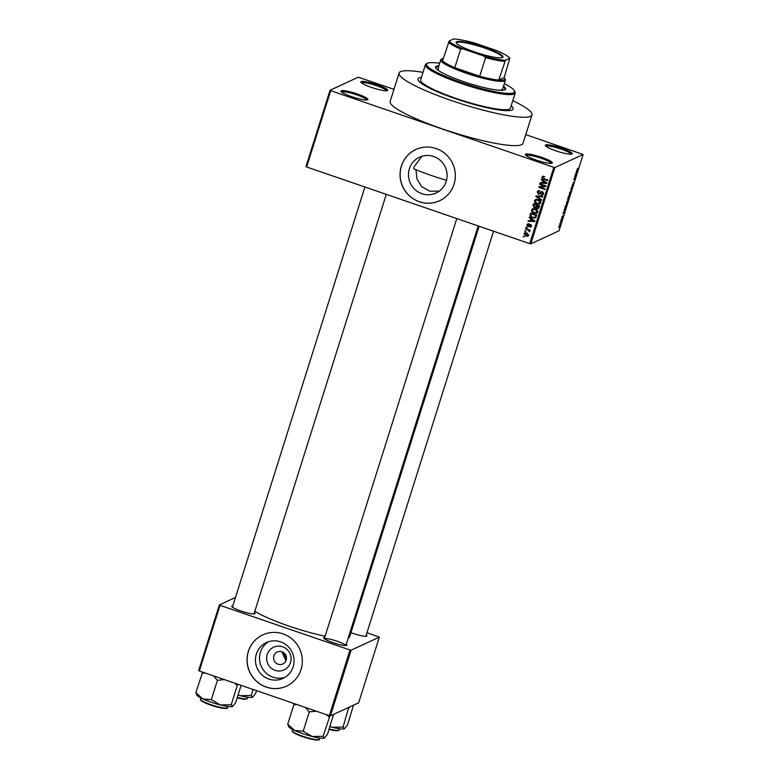 <?xml version="1.0" encoding="UTF-8"?>
<svg xmlns="http://www.w3.org/2000/svg" width="779" height="779" viewBox="0 0 779 779"><rect width="100%" height="100%" fill="white"/><g stroke="black" fill="none" stroke-linecap="round" stroke-linejoin="round"><path stroke-width="1.17" d="M387.455 90.617A14.119 2.152 -162.5 0 1 373.56 88.124A14.119 2.152 -162.5 0 1 360.881 82.214A14.119 2.152 -162.5 0 1 361.105 81.571A14.119 2.152 -162.5 0 1 377.075 84.745A14.119 2.152 -162.5 0 1 387.494 90.607A14.119 2.152 -162.5 0 1 387.455 90.617M386.588 90.802A13.175 2.016 17.5 0 0 375.205 85.252A13.175 2.016 17.5 0 0 361.709 82.759A13.175 2.016 17.5 0 0 361.514 82.895M571.903 154.008A14.119 2.152 -162.5 0 1 558.007 151.516A14.119 2.152 -162.5 0 1 545.329 145.605A14.119 2.152 -162.5 0 1 545.553 144.952A14.119 2.152 -162.5 0 1 561.523 148.127A14.119 2.152 -162.5 0 1 571.932 153.989A14.119 2.152 -162.5 0 1 571.903 154.008M571.036 154.184A13.175 2.016 17.5 0 0 559.653 148.633A13.175 2.016 17.5 0 0 546.157 146.14A13.175 2.016 17.5 0 0 545.962 146.277M552.048 163.201A14.119 2.152 -162.5 0 1 538.143 160.698A14.119 2.152 -162.5 0 1 525.465 154.787A14.119 2.152 -162.5 0 1 525.698 154.145A14.119 2.152 -162.5 0 1 541.658 157.319A14.119 2.152 -162.5 0 1 552.077 163.181A14.119 2.152 -162.5 0 1 552.048 163.201M551.172 163.376A13.175 2.016 17.5 0 0 539.789 157.825A13.175 2.016 17.5 0 0 526.292 155.333A13.175 2.016 17.5 0 0 526.098 155.469M367.6 99.809A14.119 2.152 -162.5 0 1 353.695 97.317A14.119 2.152 -162.5 0 1 341.017 91.406A14.119 2.152 -162.5 0 1 341.251 90.754A14.119 2.152 -162.5 0 1 357.21 93.938A14.119 2.152 -162.5 0 1 367.63 99.8A14.119 2.152 -162.5 0 1 367.6 99.809M366.724 99.985A13.175 2.016 17.5 0 0 355.341 94.444A13.175 2.016 17.5 0 0 341.845 91.941A13.175 2.016 17.5 0 0 341.65 92.078M290.509 662.578A12.503 12.182 65.2 0 1 275.123 670.349A12.503 12.182 65.2 0 1 267.178 654.555A12.503 12.182 65.2 0 1 282.553 646.784A12.503 12.182 65.2 0 1 290.509 662.578M273.887 655.899A6.592 6.427 -114.8 0 0 282.806 663.99A6.592 6.427 -114.8 0 0 284.286 653.153A6.592 6.427 -114.8 0 0 273.887 655.899M282.699 652.091L282.387 652.909L285.942 660.767M256.34 654.136A19.728 19.232 -114.8 0 0 262.046 674.994A19.728 19.232 -114.8 0 0 283.04 678.363A19.728 19.232 -114.8 0 0 293.167 666.785A19.728 19.232 -114.8 0 0 287.461 645.918A19.728 19.232 -114.8 0 0 266.467 642.548A19.728 19.232 -114.8 0 0 256.34 654.136M268.57 641.73A19.728 19.232 -114.8 0 0 260.429 652.237A19.728 19.232 -114.8 0 0 265.298 672.306A19.728 19.232 -114.8 0 0 285.026 677.292M248.326 651.439A28.239 27.528 -114.8 0 0 256.486 681.304A28.239 27.528 -114.8 0 0 286.536 686.124A28.239 27.528 -114.8 0 0 301.025 669.551A28.239 27.528 -114.8 0 0 292.865 639.686A28.239 27.528 -114.8 0 0 262.815 634.866A28.239 27.528 -114.8 0 0 248.326 651.439M262.854 634.846A28.239 27.528 -114.8 0 0 248.404 651.4A28.239 27.528 -114.8 0 0 256.544 681.255A28.239 27.528 -114.8 0 0 286.575 686.104M439.268 191.137L429.862 191.196L421.78 186.736L416.969 179.014L415.976 169.725M409.374 168.79A19.728 19.232 -114.8 0 0 415.071 189.648A19.728 19.232 -114.8 0 0 436.065 193.017A19.728 19.232 -114.8 0 0 446.192 181.439A19.728 19.232 -114.8 0 0 440.495 160.571A19.728 19.232 -114.8 0 0 419.492 157.202A19.728 19.232 -114.8 0 0 409.374 168.79M421.877 156.297L414.321 166.492L413.737 168.78A49.895 7.615 17.5 0 0 446.513 180.28M401.36 166.093A28.239 27.528 -114.8 0 0 409.511 195.957A28.239 27.528 -114.8 0 0 439.56 200.778A28.239 27.528 -114.8 0 0 454.05 184.204A28.239 27.528 -114.8 0 0 445.9 154.339A28.239 27.528 -114.8 0 0 415.85 149.519A28.239 27.528 -114.8 0 0 401.36 166.093M415.889 149.5A28.239 27.528 -114.8 0 0 401.428 166.054A28.239 27.528 -114.8 0 0 409.569 195.909A28.239 27.528 -114.8 0 0 439.599 200.758M254.412 612.586A12.24 1.87 -162.5 0 1 254.869 613.784A12.24 1.87 -162.5 0 1 254.84 613.794A12.24 1.87 -162.5 0 1 242.805 611.632A12.24 1.87 -162.5 0 1 231.811 606.51A12.24 1.87 -162.5 0 1 232.006 605.945A12.24 1.87 -162.5 0 1 232.872 605.789M366.266 634.914A12.24 1.87 -162.5 0 1 366.724 636.112A12.24 1.87 -162.5 0 1 350.949 632.684M346.285 644.155A12.24 1.87 -162.5 0 1 346.743 645.353A12.24 1.87 -162.5 0 1 346.713 645.363A12.24 1.87 -162.5 0 1 334.678 643.201A12.24 1.87 -162.5 0 1 323.684 638.079A12.24 1.87 -162.5 0 1 323.879 637.524A12.24 1.87 -162.5 0 1 324.746 637.358M418.975 77.988A49.895 7.615 17.5 0 0 417.943 78.981A49.895 7.615 17.5 0 0 459.298 99.985A49.895 7.615 17.5 0 0 512.076 109.985A49.895 7.615 17.5 0 0 513.108 108.992A49.895 7.615 17.5 0 0 511.18 105.73A49.895 7.615 17.5 0 1 513.108 108.992A49.895 7.615 17.5 0 1 512.076 109.985A49.895 7.615 17.5 0 1 459.298 99.985A49.895 7.615 17.5 0 1 417.943 78.981A49.895 7.615 17.5 0 1 418.975 77.988A49.895 7.615 17.5 0 1 421.4 77.423A49.895 7.615 17.5 0 0 418.975 77.988M422.997 72.359A69.662 10.633 17.5 0 0 400.533 71.649A69.662 10.633 17.5 0 0 399.091 73.041A69.662 10.633 17.5 0 0 456.835 102.361A69.662 10.633 17.5 0 0 530.528 116.324A69.662 10.633 17.5 0 0 531.969 114.932A69.662 10.633 17.5 0 0 512.777 100.666M399.091 73.041L390.143 101.436A69.662 10.633 17.5 0 0 447.886 130.745A69.662 10.633 17.5 0 0 521.57 144.719A69.662 10.633 17.5 0 0 523.011 143.326L531.969 114.932M348.203 638.079A52.719 8.043 17.5 0 0 348.534 637.943A52.719 8.043 17.5 0 0 349.625 636.891L479.104 226.251M282.826 652.15L286.477 658.508M330.023 90.286L330.705 90.676L306.644 166.979L305.962 166.589L330.023 90.286L358.282 77.209L393.96 89.312M525.767 134.611L583.13 154.476L554.872 167.553L530.811 243.866L529.739 243.652L553.801 167.339L554.872 167.553M524.004 233.768L524.754 232.921L526.818 232.989L528.639 235.355L527.88 236.203L525.874 236.154L524.004 233.768L525.182 232.785M525.552 229.153L525.728 228.588L530.197 230.126L529.301 230.448L529.477 231.85L528.746 230.37L525.552 229.153L526.312 228.792L528.629 229.601L527.87 229.951M526.867 224.693L528.737 223.816L527.49 224.956L528.396 225.949L530.626 224.556L531.502 226.261L530.82 227.098L529.817 227.137L530.859 226.066L530.548 225.15L528.912 226.572L527.88 226.562L526.867 224.693L527.958 223.768M528.639 224.41L527.49 224.956M529.701 224.576L530.626 224.556M529.915 226.543L531.58 225.725M531.171 224.858L530.119 225.199M535.894 217.575L532.544 217.886C530.752 217.429 529.944 216.358 530.11 214.673L530.635 213.027L536.78 215.131L535.339 218.003M536.527 207.35L534.267 207.837L533.011 205.5L533.557 203.747L539.711 205.86L538.406 208.597L535.66 207.847M535.864 196.435L536.04 195.88L542.72 196.318L542.535 196.902L536.682 196.366L541.639 199.726L541.454 200.32L535.864 196.435L536.682 195.928M539.662 184.389L539.837 183.825L545.991 185.938L545.797 186.541L540.12 187.223L545.047 188.917L544.872 189.482L538.717 187.369L538.912 186.765L544.579 186.074L539.662 184.389L540.431 184.029L545.349 185.723L544.579 186.074M542.554 176.453L544.141 176.629L542.554 177.466L542.827 178.235L547.841 180.046L547.666 180.611L543.499 179.18L541.843 177.193L543.323 176.103M543.625 176.765L542.554 177.466L542.603 176.843M306.644 166.979L529.739 243.652M330.705 90.676L553.801 167.339M541.152 179.657L541.347 179.063L546.946 182.89L546.761 183.484L540.042 183.182L540.227 182.588L542.223 182.724L542.836 180.777L541.152 179.657L541.785 179.365M538.61 193.679L541.103 191.78L542.379 191.761L543.557 193.942L542.69 194.993L541.181 195.013L542.827 193.708L541.493 192.277L540.178 193.893L538.445 194.253L537.218 191.877L538.162 190.738L539.876 190.719L537.919 192.17L538.61 193.679L540.1 193.309M543.596 193.358L542.281 194.409L543.645 193.182M541.493 192.277L542.262 191.926L541.493 192.277M535.894 199.443L538.182 199.609C539.964 200.086 540.811 201.186 540.723 202.91L539.691 204.049L536.877 203.991L534.852 202.676L534.423 200.739L535.416 199.609M532.972 208.723L535.251 208.889C537.043 209.366 537.89 210.466 537.802 212.18L536.77 213.329L533.956 213.271L531.921 211.946L531.492 210.009L532.485 208.889M529.155 217.731L529.34 217.137L534.949 220.963L534.754 221.557L528.045 221.246L528.23 220.661L530.217 220.798L530.83 218.85L529.155 217.731L529.778 217.438M526.059 227.546L526.234 226.981L527.11 227.283L526.935 227.848L526.059 227.546L526.828 227.176M524.832 231.412L525.017 230.847L525.893 231.149L525.718 231.714L524.832 231.412L525.893 231.159M523.157 236.738L523.332 236.173L524.218 236.475L524.033 237.04L523.157 236.738L524.209 236.485M559.984 223.748L560.169 223.183L559.838 223.7M561.075 221.324L560.51 221.577L560.685 221.012L561.659 220.564L561.065 222.356L561.182 221.353M561.211 219.873L561.386 219.308L561.065 219.824M561.678 218.344L563.032 215.52L561.717 218.383M561.912 217.088L561.717 217.76M562.759 216.747L562.866 216.075M564.356 210.457L564.298 209.561L565.096 210.661L564.911 211.255L563.003 213.67L564.356 210.457M567.872 199.979L567.891 201.839L566.518 204.332L566.518 202.472L568.057 199.95M570.803 190.699L570.812 192.559L569.439 195.052L569.449 193.192L570.988 190.68M576.674 170.64L577.667 168.235L576.927 170.163L577.999 169.734L577.823 170.299L576.752 170.747M583.13 154.476L559.079 230.779L530.811 243.866M576.363 172.383L576.304 171.487L577.103 172.587L576.908 173.181L575.009 175.596L576.363 172.383M575.691 176.317L574.629 176.804L576.139 175.626L574.123 179.102L575.194 178.605L575.019 179.17L573.685 179.793L575.691 176.317L575.097 176.112M571.961 185.879L573.782 182.159L573.646 183.601L572.701 185.48L573.402 182.968L572 185.918M573.48 183.688L573.412 182.666M571.601 190.008L570.997 188.304L572.867 186.015L571.085 188.469L571.601 190.008M567.687 199.405L568.524 196.172L569.858 195.548L567.735 199.463M568.378 198.976L568.281 198.489M564.775 208.821L565.593 205.442L566.937 204.828L564.892 208.947M558.816 227.478L560.033 224.42L558.903 227.575M199.327 670.992L198.645 670.592L219.347 604.942L220.029 605.332L199.327 670.992L329.322 715.658L350.024 649.998L351.095 650.212L330.393 715.872L329.322 715.658M220.029 605.332L350.024 649.998M351.095 650.212L379.354 637.134L358.652 702.794L330.393 715.872M366.958 632.714L379.354 637.134M235.492 597.464L219.347 604.942M254.83 611.281A52.719 8.043 17.5 0 0 325.106 636.19M345.788 645.528A11.296 1.724 17.5 0 0 335.846 640.786A11.296 1.724 17.5 0 0 324.483 638.712M577.22 170.095L577.823 170.299M576.304 172.315L577.103 172.587M576.684 172.841L575.963 174.068L576.684 172.841M575.311 176.005L575.954 176.229M574.425 178.966L575.019 179.17M571.026 189.161L571.796 189.414M570.656 192.637L570.617 191.274L569.624 194.487L570.656 192.637M569.527 196.181L568.631 198.46L569.527 196.181L568.923 195.977M568.524 196.162L569.128 196.366M568.485 197.973L568.631 198.46M568.972 196.444L567.998 198.888L568.972 196.444L568.485 196.279M567.823 198.392L567.998 198.888M567.735 201.917L567.696 200.544L566.703 203.757L567.735 201.917M564.785 208.207L566.129 207.311M566.002 205.257L566.596 205.461L565.573 205.938L565.252 208.353M566.002 207.282L566.596 205.461M564.308 210.388L565.096 210.661M564.678 210.914L563.957 212.141L564.678 210.914M560.88 220.924L561.484 221.129M560.724 220.993L561.328 221.197M559.906 225.803L559.215 227.001L559.595 224.888M559.059 226.134L559.215 227.001M544.813 176.872L543.314 177.115M547.841 180.056L543.908 178.693M546.877 183.104L540.042 183.182M543.557 180.572L542.223 182.724M543.44 180.494L542.836 180.777M545.115 182.354L543.499 181.215L543.002 182.783L546.206 183.016L545.115 182.354L545.738 182.072M544.083 180.942L543.499 181.215M546.751 182.763L546.206 183.016M545.884 186.269L540.12 187.223M545.047 188.927L539.487 187.018L538.717 187.369M537.87 192.335L537.977 191.527L537.218 191.877M537.977 191.527L538.571 190.602M539.857 190.874L538.64 191.332M539.37 193.328L541.522 191.663M543.041 194.76L541.181 195.013M542.866 191.994L542.174 192.316M542.944 191.965L541.571 192.676M540.061 194L538.445 194.253M542.661 196.493L536.682 196.366M540.051 203.845L536.877 203.991M535.446 202.404L534.852 202.676M535.095 201.138L535.183 200.378L534.423 200.739M535.183 200.378L536.663 199.093M539.311 203.319L540.811 202.15M538.591 199.765L536.663 199.784L535.144 200.982L537.082 203.436L540.003 203.153M540.772 202.306L540.003 202.667L537.997 200.174L535.903 200.135M538.737 199.833L537.997 200.174M538.542 203.67L540.003 202.667M533.644 206.036L534.151 203.952M538.737 208.373L537.12 208.636M536.789 207.233L534.267 207.837M535.212 206.912L536.673 206.055L537.023 204.945L534.861 204.205L533.615 206.367L534.443 207.272L536.088 206.912M537.958 207.681L539.574 205.822L537.734 205.189L536.517 207.214L537.198 208.032L538.727 207.681M539.574 205.822L536.974 205.549M537.198 208.032L538.815 206.172M537.023 204.945L534.102 204.556M536.673 206.055L535.903 206.416L536.254 205.296M534.443 207.272L535.903 206.416M537.13 213.115L533.956 213.271M532.515 211.674L531.921 211.946M532.174 210.418L532.261 209.658L531.492 210.009M532.261 209.658L533.732 208.363M536.38 212.599L537.89 211.43M535.67 209.045L533.742 209.054L532.213 210.252L534.151 212.716L537.072 212.433M537.851 211.586L537.082 211.937L535.066 209.454L532.982 209.405M535.816 209.103L535.066 209.454M535.621 212.949L537.082 211.937M530.762 215.247L530.879 214.322L530.11 214.673M530.879 214.322L531.22 213.222M535.679 217.789L532.544 217.886M535.962 216.864L534.871 217.448L535.962 216.864L536.653 215.101L531.94 213.485L530.859 214.848L531.307 216.581L532.739 217.322L535.192 217.214L535.884 215.452L531.171 213.835M536.653 215.101L535.884 215.452M536.332 216.095L535.572 216.455M534.881 221.178L528.045 221.246M531.551 218.646L530.217 220.798M531.434 218.568L530.83 218.85M533.118 220.428L531.492 219.288L530.996 220.856L534.199 221.09L533.118 220.428L533.732 220.136M532.086 219.016L531.492 219.288M534.745 220.827L534.199 221.09M529.399 224.05L528.259 224.605M530.11 224.469L528.396 225.949M531.181 226.845L529.817 227.137M530.674 226.192L531.619 225.715M529.223 226.309L527.88 226.562M530.197 230.136L529.301 230.448M529.905 231.275L528.892 231.47M529.652 231.11L529.506 230.019L528.746 230.37M529.701 230.808L529.097 231.09M529.506 230.019L528.629 229.601M528.22 235.988L525.874 236.154M528.698 234.8L527.519 235.648L528.707 234.917M526.643 233.554L524.637 234.002L526.01 235.57L528.006 235.122L526.643 233.554L527.373 233.213L525.406 233.651M525.864 233.125L524.637 234.002M438.889 65.767A36.71 5.599 17.5 0 0 436.308 66.244A36.71 5.599 17.5 0 0 435.549 66.975A36.71 5.599 17.5 0 0 465.978 82.428A36.71 5.599 17.5 0 0 504.821 89.789A36.71 5.599 17.5 0 0 505.581 89.059A36.71 5.599 17.5 0 0 503.536 86.148M505.318 89.458A36.71 5.599 17.5 0 0 503.253 87.044M438.616 66.653A36.71 5.599 17.5 0 0 436.026 67.13A36.71 5.599 17.5 0 0 435.529 67.461M439.677 63.274A46.127 7.04 17.5 0 0 427.525 63.226A46.127 7.04 17.5 0 0 427.428 63.274A46.127 7.04 17.5 0 0 461.441 82.428A46.127 7.04 17.5 0 0 513.604 92.808A46.127 7.04 17.5 0 0 514.354 90.685A46.127 7.04 17.5 0 0 504.325 83.655M514.354 90.685L514.968 91.834A47.071 7.186 -162.5 0 1 515.172 93.061A47.071 7.186 -162.5 0 1 514.198 93.996A47.071 7.186 -162.5 0 1 464.411 84.56A47.071 7.186 -162.5 0 1 425.392 64.754A47.071 7.186 -162.5 0 1 426.269 63.859A47.071 7.186 -162.5 0 1 426.366 63.81M425.392 64.754L420.641 79.838A47.071 7.186 17.5 0 0 459.659 99.644A47.071 7.186 17.5 0 0 509.447 109.079A47.071 7.186 17.5 0 0 510.42 108.145L515.172 93.061M443.3 58.357A32.952 5.025 17.5 0 0 442.55 58.61A32.952 5.025 17.5 0 0 442.55 60.743A32.952 5.025 17.5 0 0 454.8 67.695A32.952 5.025 17.5 0 0 466.679 72.233A32.952 5.025 17.5 0 0 479.698 76.254A32.952 5.025 17.5 0 0 498.764 80.052A32.952 5.025 17.5 0 0 504.646 78.192L505.259 79.341A33.886 5.171 -162.5 0 1 505.405 80.218L502.601 89.098A33.886 5.171 -162.5 0 1 501.9 89.77A33.886 5.171 -162.5 0 1 499.397 90.218M439.95 71.473A33.886 5.171 -162.5 0 1 437.964 68.718A33.886 5.171 -162.5 0 1 438.665 68.036M256.515 690.642L255.639 693.417L252.542 697.205L251.198 695.472L240.38 695.705L238.092 694.956M253.087 689.464L251.198 695.472M252.542 697.205A18.949 2.892 -162.5 0 0 252.591 697.186L252.542 697.205A18.949 2.892 17.5 0 1 240.38 695.705A18.949 2.892 17.5 0 1 238.043 695.092M474.528 51.93A24.568 3.749 -162.5 0 1 456.192 42.874A24.568 3.749 -162.5 0 1 484.499 47.315A24.568 3.749 -162.5 0 1 502.494 57.48A24.568 3.749 -162.5 0 1 474.528 51.93M502.085 57.627A24.003 3.661 17.5 0 0 502.241 57.373A24.003 3.661 17.5 0 0 484.217 47.899A24.003 3.661 17.5 0 0 456.455 42.942A24.003 3.661 17.5 0 0 456.436 43.244M505.405 80.218A33.886 5.171 -162.5 0 1 466.202 73.216A33.886 5.171 -162.5 0 1 440.758 59.837A33.886 5.171 -162.5 0 1 441.391 59.204L442.55 58.61M504.646 78.192A32.952 5.025 17.5 0 0 504.179 77.549L509.817 58.269A32.007 4.888 17.5 0 0 495.717 50.265L475.541 43.332A32.007 4.888 17.5 0 0 453.602 38.95L449.22 40.985A32.007 4.888 17.5 0 0 463.31 48.98L483.496 55.922A32.007 4.888 17.5 0 0 505.425 60.295L509.817 58.269M463.31 48.98L460.671 49.058L454.8 67.695L479.698 76.254L485.58 57.617L483.496 55.922M505.425 60.295L498.764 80.052L504.179 77.549M442.55 60.743L449.22 40.985M460.671 49.058A32.952 5.025 -162.5 0 1 448.422 42.105M504.636 61.424A32.952 5.025 -162.5 0 1 485.58 57.617M348.768 707.371L343.072 727.041L332.253 727.284L329.965 726.525M349.158 707.721L349.644 706.962M353.51 705.17L347.512 724.986L344.415 728.774L343.072 727.041M329.916 726.661A18.949 2.892 17.5 0 0 332.253 727.284A18.949 2.892 17.5 0 0 344.415 728.774M213.358 675.812L217.419 680.349L224.313 679.57M241.12 685.345L235.657 702.658L232.57 706.446L231.217 704.713L220.399 704.956L211.323 699.669L202.725 698.88L195.87 692.56L196.902 695.17A18.949 2.892 17.5 0 0 202.725 698.88A18.949 2.892 17.5 0 0 220.399 704.956A18.949 2.892 17.5 0 0 232.57 706.446L232.609 706.426A18.949 2.892 -162.5 0 1 232.609 706.426A18.949 2.892 -162.5 0 1 232.57 706.446M202.667 672.131L195.87 692.56M201.956 673.241L205.023 672.939M217.419 680.349L211.323 699.669M234.45 683.056L237.313 685.393L231.217 704.713M237.313 685.393L238.023 684.283M294.598 730.449A18.949 2.892 17.5 0 0 302.924 733.721A18.949 2.892 17.5 0 0 312.272 736.525L303.197 731.238L294.598 730.449L287.733 724.139L288.775 726.739A18.949 2.892 -162.5 0 0 294.598 730.449M294.54 703.71L293.829 704.82L296.896 704.518M293.829 704.82L287.733 724.139M305.232 707.381L309.282 711.918L303.197 731.238M309.282 711.918L316.186 711.149M323.09 736.282L312.272 736.525A18.949 2.892 17.5 0 0 324.444 738.025L323.09 736.282L329.945 715.784M326.313 714.625L329.186 716.962M333.539 714.421L327.531 734.227L324.444 738.025A18.949 2.892 17.5 0 0 324.483 738.005L324.444 738.025M544.258 178.819L543.499 179.18M540.977 192.316L540.217 192.676M538.484 196.123L537.724 196.483M533.771 205.14L533.011 205.5M539.263 206.805L538.503 207.156M529.584 225.121L528.814 225.482M237.322 697.38A14.119 2.152 17.5 0 0 247.381 698.393L244.918 699.23L237.186 697.828A13.555 2.064 -162.5 0 0 246.661 698.802M329.196 728.949A14.119 2.152 17.5 0 0 339.255 729.962L339.625 728.784M338.534 730.371A13.555 2.064 -162.5 0 1 329.059 729.397M226.679 708.043A13.555 2.064 -162.5 0 1 211.021 705.199C199.093 700.72 200.398 699.795 200.476 699.143A14.119 2.152 17.5 0 0 211.08 704.713A14.119 2.152 17.5 0 0 227.41 707.634C228.471 708.656 224.167 709.523 211.002 705.199A13.555 2.064 -162.5 0 1 200.836 699.893M318.553 739.612A13.555 2.064 -162.5 0 1 302.895 736.768C291.969 732.766 291.891 731.277 292.349 730.721A14.119 2.152 17.5 0 0 302.943 736.291A14.119 2.152 17.5 0 0 319.283 739.213L319.653 738.034M302.865 736.759A13.555 2.064 -162.5 0 1 292.709 731.462M561.133 221.324L560.646 221.158M527.919 224.44L528.678 224.079M530.499 226.514L531.268 226.163M530.197 225.16L530.966 224.8M427.428 63.274L426.269 63.859M247.381 698.393L247.751 697.215M365.838 636.277L493.555 231.217M232.434 607.162L364.913 187.009M253.983 613.949L386.287 194.351M478.16 225.92L345.857 645.528M456.786 218.578L324.307 638.731M440.758 59.837L437.964 68.718M339.255 729.962L336.791 730.809L329.05 729.407M227.41 707.634L227.78 706.456M200.476 699.143L200.846 697.965M292.349 730.721L292.719 729.543M319.283 739.213C320.344 740.225 316.04 741.092 302.875 736.768"/></g></svg>
